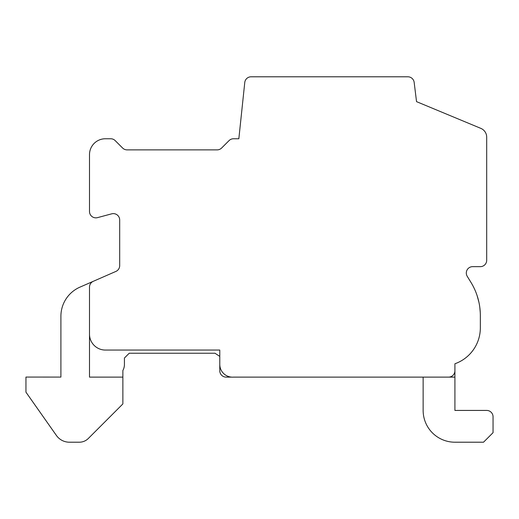 <?xml version="1.0" encoding="UTF-8"?>
<svg xmlns="http://www.w3.org/2000/svg" width="519" height="519" viewBox="0 0 519 519"><rect width="100%" height="100%" fill="white"/><g stroke="black" fill="none" stroke-linecap="round" stroke-linejoin="round"><path stroke-width="0.78" d="M89.502 377.118L89.502 334.171A15.888 15.888 0 0 0 105.389 350.059L219.784 350.059L219.784 364.396A12.761 12.761 0 0 0 233.537 377.118L454.916 377.118L454.916 363.767A38.134 38.134 0 0 0 480.341 327.82L480.341 315.604A63.552 63.552 0 0 0 470.921 282.317L467.243 276.335A6.358 6.358 0 0 1 472.66 266.649L480.341 266.649A6.358 6.358 0 0 0 486.692 260.291L486.692 137.172A9.53 9.53 0 0 0 480.821 128.368L416.536 101.64L414.162 82.372A6.358 6.358 0 0 0 407.856 76.793L251.092 76.793A6.358 6.358 0 0 0 244.767 82.482L238.844 138.755L233.537 138.755A6.358 6.358 0 0 0 229.041 140.617L221.639 148.012A6.358 6.358 0 0 1 217.15 149.874L127.084 149.874A6.358 6.358 0 0 1 122.594 148.012L115.192 140.617A6.358 6.358 0 0 0 110.703 138.755L105.389 138.755A15.888 15.888 0 0 0 89.502 154.643L89.502 211.499A6.358 6.358 0 0 0 97.501 217.636L111.689 213.834A6.358 6.358 0 0 1 119.688 219.972L119.688 265.605A6.358 6.358 0 0 1 115.88 271.431L93.31 281.298A6.358 6.358 0 0 0 89.502 287.117L89.502 377.118L122.867 377.118L122.867 370.514A12.722 12.722 0 0 0 124.43 364.396L124.43 358.026L129.218 353.238L215.015 353.238L219.784 356.417M93.31 281.298L79.945 287.137A31.776 31.776 0 0 0 60.905 316.253L60.905 377.086L25.95 377.066L25.95 392.176L56.409 435.467A15.888 15.888 0 0 0 69.403 442.207L79.316 442.207A12.722 12.722 0 0 0 88.314 438.484L122.867 403.925L122.867 377.118M219.784 364.396L219.784 370.761A6.358 6.358 0 0 0 226.135 377.118L231.552 377.118M473.296 286.52L474.275 288.519M477.097 295.564L478.888 302.084M479.822 307.501L480.263 312.432L479.822 307.533M478.894 302.123L477.11 295.603M474.327 288.629L473.834 287.591M480.263 312.432L480.192 311.309L480.263 312.432M454.916 410.432L454.916 377.118L423.141 377.118L423.141 410.432A31.776 31.776 0 0 0 454.916 442.207L483.52 442.207L493.05 432.677L493.05 416.789A6.358 6.358 0 0 0 486.692 410.432L454.916 410.432M448.565 377.118A6.358 6.358 0 0 0 454.916 370.761M423.141 377.118L423.141 410.432A31.776 31.776 0 0 0 454.916 442.207A31.776 31.776 0 0 1 423.141 410.432A31.776 31.776 0 0 0 454.916 442.207A31.776 31.776 0 0 1 423.141 410.432A31.776 31.776 0 0 0 454.916 442.207A31.776 31.776 0 0 1 423.141 410.432A31.776 31.776 0 0 0 454.916 442.207A31.776 31.776 0 0 1 423.141 410.432A31.776 31.776 0 0 0 454.916 442.207A31.776 31.776 0 0 1 423.141 410.432A31.776 31.776 0 0 0 454.916 442.207A31.776 31.776 0 0 1 423.141 410.432A31.776 31.776 0 0 0 454.916 442.207A31.776 31.776 0 0 1 423.141 410.432A31.776 31.776 0 0 0 454.916 442.207A31.776 31.776 0 0 1 423.141 410.432L423.141 377.118L423.141 410.432M493.05 432.677L493.05 416.789L493.05 432.677M60.905 316.253L60.905 377.086L60.905 316.253M25.95 392.176L56.409 435.467L25.95 392.176M89.502 287.117L89.502 334.171"/></g></svg>
